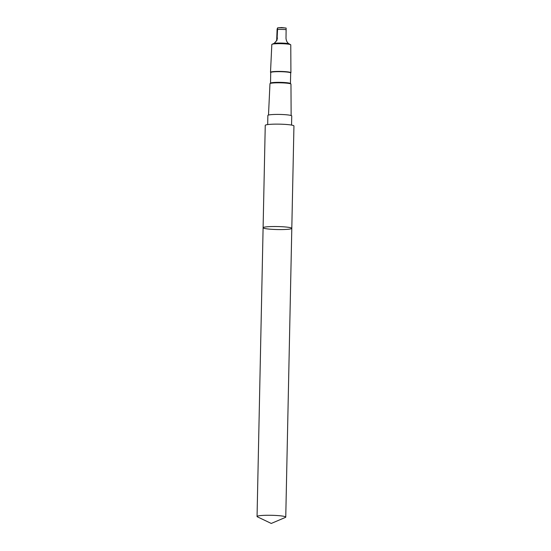 <?xml version="1.0" encoding="UTF-8"?>
<svg xmlns="http://www.w3.org/2000/svg" width="551" height="551" viewBox="0 0 551 551"><rect width="100%" height="100%" fill="white"/><g stroke="black" fill="none" stroke-linecap="round" stroke-linejoin="round"><path stroke-width="0.83" d="M263.102 227.749L265.251 125.352A14.354 1.501 1.2 0 1 278.565 124.14A14.354 1.501 1.2 0 1 293.793 125.731A14.354 1.501 1.2 0 1 293.945 125.959L291.803 228.348A14.354 1.501 -178.8 0 0 277.484 226.551A14.354 1.501 -178.8 0 0 263.102 227.749A14.354 1.501 -178.8 0 0 263.254 227.976A14.354 1.501 -178.8 0 0 278.482 229.567A14.354 1.501 -178.8 0 0 291.803 228.348A14.354 1.501 -178.8 0 0 277.484 226.551A14.354 1.501 -178.8 0 0 263.102 227.749L257.055 516.494A14.354 1.501 1.2 0 1 270.376 515.275A14.354 1.501 1.2 0 1 285.597 516.872A14.354 1.501 1.2 0 1 285.755 517.093A14.354 1.501 1.2 0 1 285.377 517.423L271.264 523.45L257.413 516.838A14.354 1.501 1.2 0 1 257.207 516.721A14.354 1.501 1.2 0 1 257.055 516.494M270.617 72.45A10.2 1.068 1.2 0 1 270.562 72.401A10.2 1.068 1.2 0 1 270.507 72.284L271.822 44.473A9.477 0.992 1.2 0 1 271.877 44.376L274.26 43.295L277.036 40.127L277.614 27.846L277.119 29.058L276.657 40.905M274.26 43.295A8.788 0.916 1.2 0 1 288.772 43.66L290.714 44.769A9.477 0.992 1.2 0 1 290.77 44.872L290.914 72.711A10.2 1.068 1.2 0 1 290.852 72.828L290.68 72.994M286.141 28.067A7.246 0.758 1.2 0 0 277.614 27.846L281.651 27.55L286.141 28.067L286.003 38.294C286.272 40.864 287.195 42.654 288.772 43.66M267.683 124.574L267.869 115.434A11.936 1.247 1.2 0 1 278.951 114.422A11.936 1.247 1.2 0 1 291.61 115.744A11.936 1.247 1.2 0 1 291.741 115.937L291.548 125.07M268.495 115.049L269.969 83.697A10.503 1.095 1.2 0 1 270.031 83.587A10.503 1.095 1.2 0 1 280.493 82.822A10.503 1.095 1.2 0 1 290.914 84.021A10.503 1.095 1.2 0 1 290.969 84.138L291.135 115.524M270.031 83.587L270.569 83.077A9.973 1.04 1.2 0 1 280.507 82.354A9.973 1.04 1.2 0 1 290.405 83.49L290.914 84.021M270.513 83.132L270.734 72.518A9.973 1.04 1.2 0 1 280.728 71.685A9.973 1.04 1.2 0 1 290.68 72.939L290.453 83.552M270.507 72.284A10.2 1.068 1.2 0 1 280.735 71.437A10.2 1.068 1.2 0 1 290.914 72.711M271.877 44.376A9.477 0.992 1.2 0 1 281.313 43.687A9.477 0.992 1.2 0 1 290.714 44.769M285.473 516.797L285.466 517.389L271.264 523.45M277.656 29.423A8.788 0.916 1.2 0 1 286.183 29.644M276.822 39.672L277.47 38.081M291.803 228.348L285.755 517.093"/></g></svg>
